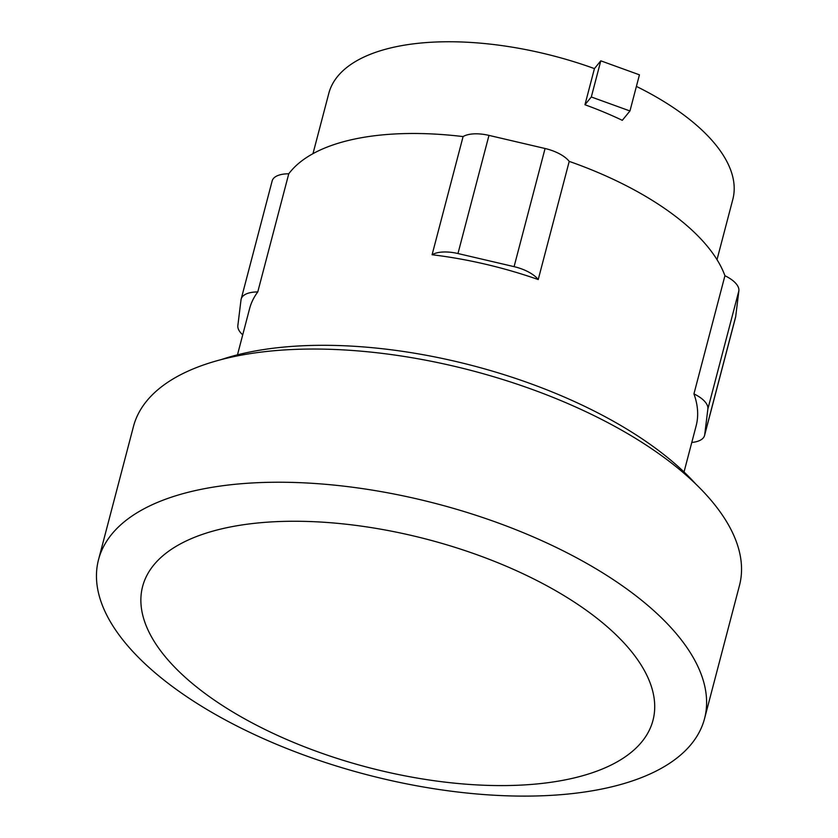 <?xml version="1.0" encoding="UTF-8"?>
<svg xmlns="http://www.w3.org/2000/svg" width="838" height="838" viewBox="0 0 838 838"><rect width="100%" height="100%" fill="white"/><g stroke="black" fill="none" stroke-linecap="round" stroke-linejoin="round"><path stroke-width="1.26" d="M584.955 104.75A208.851 93.269 -165.3 0 1 622.299 120.326L629.956 110.972L639.436 74.823L600.794 60.828L591.314 96.978L584.955 104.75L594.435 68.601L600.794 60.828M629.956 110.972L591.314 96.978M312.983 153.658L328.8 93.385A208.851 93.269 14.7 0 1 395.316 46.886A208.851 93.269 14.7 0 1 594.435 68.601M636.398 86.408A208.851 93.269 14.7 0 1 732.821 199.381L717.014 259.654M684.028 471.993L696.137 425.861A230.838 103.084 -165.3 0 0 693.937 393.891A28.859 12.884 14.7 0 1 707.869 408.965L704.706 434.723A28.859 12.884 14.7 0 1 704.559 435.488A28.859 12.884 14.7 0 1 691.779 442.454M704.559 435.488L735.555 317.34A28.859 12.884 -165.3 0 0 735.701 316.575L738.865 290.807A28.859 12.884 -165.3 0 0 724.933 275.733A230.838 103.084 -165.3 0 0 569.222 161.388L538.226 279.546A230.838 103.084 -165.3 0 0 432.094 254.742L463.089 136.584A230.838 103.084 -165.3 0 0 354.097 139.16A230.838 103.084 -165.3 0 0 288.764 173.791L257.769 291.938A230.838 103.084 -165.3 0 0 249.577 308.709L237.479 354.841M432.094 254.742A28.859 12.884 14.7 0 1 457.967 253.537L514.082 266.652A28.859 12.884 14.7 0 1 538.226 279.546M569.222 161.388A28.859 12.884 -165.3 0 0 545.077 148.504L488.973 135.389A28.859 12.884 -165.3 0 0 463.089 136.584M242.727 334.833A28.859 12.884 14.7 0 1 237.845 325.605L241.019 299.836A28.859 12.884 14.7 0 1 241.166 299.072A28.859 12.884 14.7 0 1 257.769 291.938M693.937 393.891L724.933 275.733M288.764 173.791A28.859 12.884 -165.3 0 0 272.161 180.924L241.166 299.072M568.939 779.11A263.813 117.812 14.7 0 1 206.179 694.314A263.813 117.812 14.7 0 1 226.637 527.741A263.813 117.812 14.7 0 1 589.407 612.536A263.813 117.812 14.7 0 1 568.939 779.11M198.302 489.926A313.255 139.904 14.7 0 1 542.186 540.845A313.255 139.904 14.7 0 1 704.538 718.658A313.255 139.904 14.7 0 1 604.764 788.411A313.255 139.904 14.7 0 1 260.869 737.503A313.255 139.904 14.7 0 1 98.528 559.679A313.255 139.904 14.7 0 1 198.302 489.926M98.528 559.679L133.462 426.49A313.255 139.904 14.7 0 1 233.236 356.747A313.255 139.904 14.7 0 1 577.131 407.656A313.255 139.904 14.7 0 1 739.472 585.479L704.538 718.658M695.729 483.976A296.788 132.54 -165.3 0 0 247.074 352.599A296.788 132.54 -165.3 0 0 221.4 359.544M735.701 316.575L704.706 434.723M738.865 290.807L707.869 408.965M545.077 148.504L514.082 266.652M488.973 135.389L457.967 253.537"/></g></svg>
